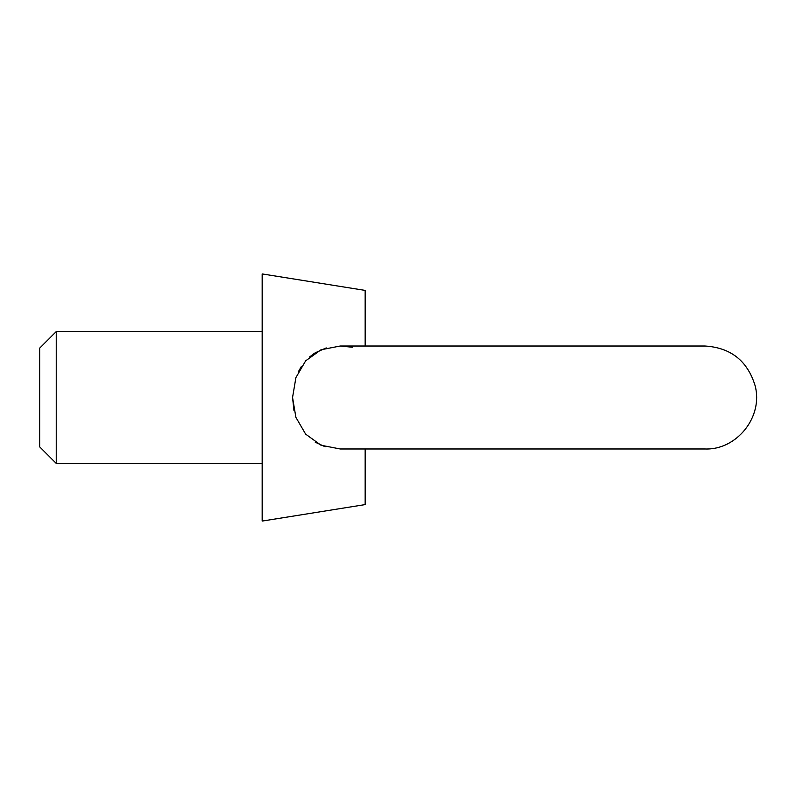 <?xml version="1.0" encoding="UTF-8"?>
<svg xmlns="http://www.w3.org/2000/svg" width="795" height="795" viewBox="0 0 795 795"><rect width="100%" height="100%" fill="white"/><g stroke="black" fill="none" stroke-linecap="round" stroke-linejoin="round"><path stroke-width="1.19" d="M340.23 448.986L321.061 445.25L305.658 434.159L295.889 417.345L292.56 397.48L295.899 377.625L305.648 360.851L321.041 349.76L340.23 346.014L704.986 346.014C730.714 347.644 747.389 360.781 755.031 385.406C763.667 416.809 736.647 450.228 704.986 448.986L340.23 448.986M352.344 347.236L340.23 346.014M326.248 347.912L315.168 352.821M314.621 353.169L309.702 356.856M301.454 366.316L298.294 371.891M292.56 397.5L293.961 410.538M315.217 442.209L325.125 446.75M39.75 397.5L39.75 446.929L56.226 463.406L56.226 331.595L39.75 348.071L39.75 397.5M365.163 346.014L365.163 290.404L262.181 273.927L262.181 521.073L365.163 504.596L365.163 448.986M262.181 331.595L56.226 331.595M262.181 463.406L56.226 463.406"/></g></svg>
